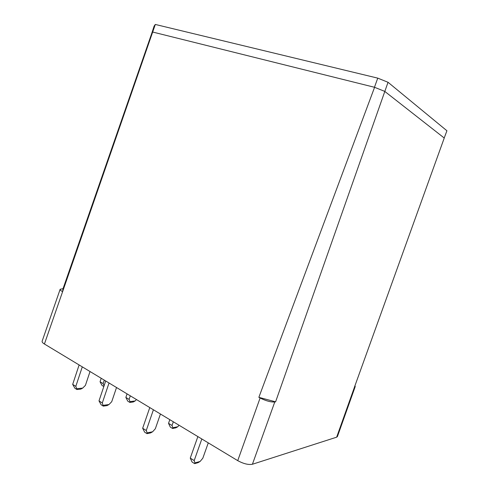 <?xml version="1.0" encoding="UTF-8"?>
<svg xmlns="http://www.w3.org/2000/svg" width="489" height="489" viewBox="0 0 489 489"><rect width="100%" height="100%" fill="white"/><g stroke="black" fill="none" stroke-linecap="round" stroke-linejoin="round"><path stroke-width="0.73" d="M151.676 33.588L63.05 288.669L62.61 291.658L155.313 24.45L154.114 26.1L151.676 33.588L152.831 32.072L374.58 87.305L384.727 91.376L444.244 138.032L354.507 386.97L355.234 386.536L354.959 385.723M355.234 386.536L337.416 436.561L336.658 437.178L354.537 386.964M374.58 87.305L258.858 397.343L260.099 398.009C266.028 400.937 270.918 402.258 274.775 401.976L252.416 464.257L336.658 437.178M252.416 464.257C248.424 464.99 243.534 463.786 237.733 460.644L260.099 398.009M63.05 288.669L60.153 289.28C60.055 289.94 60.874 290.735 62.61 291.658L44.42 344.011L237.733 460.644M44.42 344.011C42.726 342.997 41.962 342.068 42.127 341.218L60.153 289.28M274.775 401.976L275.6 401.824L388.034 82.28L446.922 130.765L444.208 138.002M155.313 24.45L377.759 78.136L374.452 87.274M377.759 78.136L388.034 82.28M258.858 397.343L275.6 401.824M129.988 401.652L135.141 400.943L133.308 401.958L129.872 402.435L129.988 401.652L129.096 399.397L130.312 395.833M136.462 399.544L135.141 400.943M127.073 393.877L125.862 397.429L127.763 401.145L129.872 402.435M129.096 399.397L125.862 397.429M169.817 419.666L168.534 423.352L170.306 427.093L172.586 428.486L172.813 427.741L177.764 426.75L179.072 425.253M173.332 421.787L172.042 425.485L172.813 427.741M168.534 423.352L172.042 425.485M177.764 426.75L175.893 427.82L172.586 428.486M149.781 407.581L142.66 428.26L144.646 432.166L146.987 433.639L147.165 432.863L152.617 431.775L155.337 428.749L160.441 414.012M153.418 409.77L146.254 430.516L147.165 432.863M142.66 428.26L146.254 430.516M152.617 431.775L150.63 432.906L146.987 433.639M103.338 405.314L108.992 404.531L107.054 405.595L103.277 406.121L102.305 402.96L109.035 382.991M116.529 387.514L111.724 401.707L108.992 404.531M105.691 380.98L98.998 400.888L101.125 404.764L103.277 406.121M102.305 402.96L98.998 400.888M79.12 364.947L72.678 384.385L74.878 388.242L76.92 389.525L75.813 386.353L82.286 366.854M76.914 388.7L82.678 388.101L80.764 389.122L76.92 389.525M90.031 371.53L85.41 385.393L82.678 388.101M72.678 384.385L75.813 386.353M104.065 385.821L103.13 383.62L104.304 380.136M101.217 378.278L100.056 381.75L102.024 385.448L103.821 386.542M100.056 381.75L103.13 383.62M201.835 438.988L194.188 460.571L194.94 462.906L200.129 461.445L202.825 458.193L208.271 442.869M197.868 436.591L190.258 458.107L192.079 462.026L194.634 463.633L194.94 462.906M200.129 461.445L198.1 462.655L194.634 463.633M190.258 458.107L194.188 460.571"/></g></svg>
